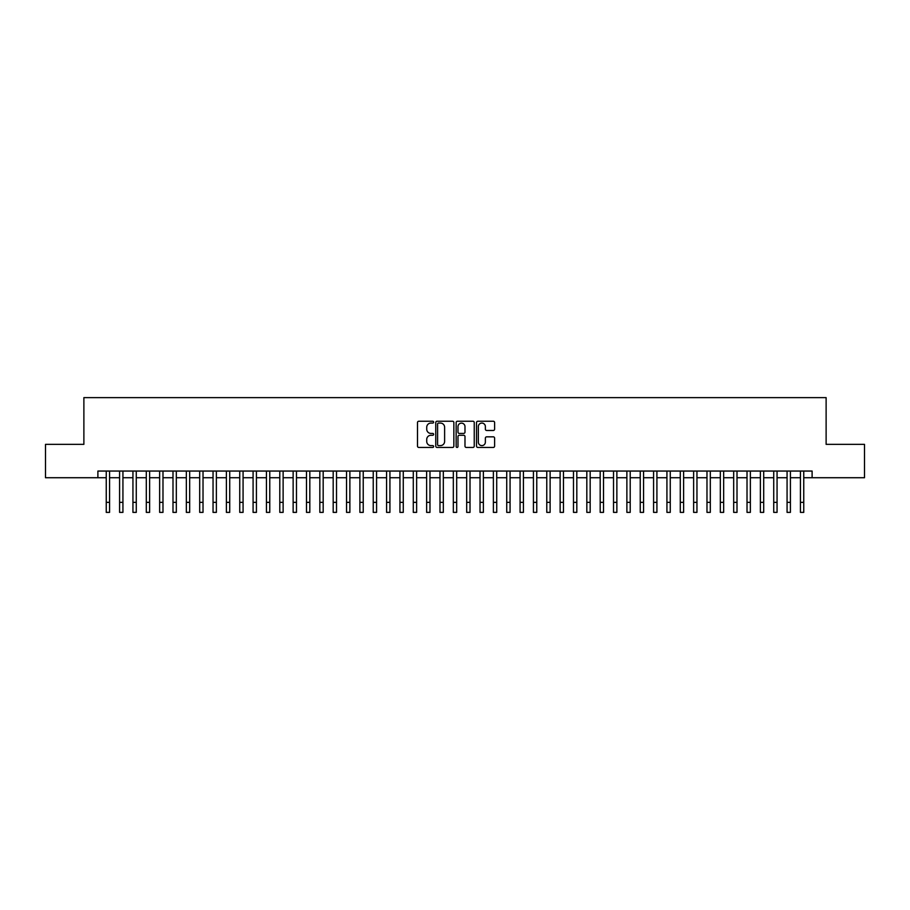 <?xml version="1.0" encoding="UTF-8"?>
<svg xmlns="http://www.w3.org/2000/svg" width="910" height="910" viewBox="0 0 910 910"><rect width="100%" height="100%" fill="white"/><g stroke="black" fill="none" stroke-linecap="round" stroke-linejoin="round"><path stroke-width="1.36" d="M433.638 422.16A0.921 0.921 0 0 0 432.728 421.239L418.805 421.239A1.308 1.308 0 0 0 417.497 422.547L417.497 446.139A1.308 1.308 0 0 0 418.805 447.447L432.728 447.447A0.921 0.921 0 0 0 433.638 446.526A0.921 0.921 0 0 0 432.728 445.616L430.919 445.616A4.197 4.197 0 0 1 426.733 441.418L426.733 439.45A4.197 4.197 0 0 1 430.919 435.264L432.728 435.264A0.921 0.921 0 0 0 433.638 434.343A0.921 0.921 0 0 0 432.728 433.422L430.919 433.422A4.197 4.197 0 0 1 426.733 429.236L426.733 427.268A4.197 4.197 0 0 1 430.919 423.07L432.728 423.07A0.921 0.921 0 0 0 433.638 422.16M493.3 430.475A1.308 1.308 0 0 0 494.608 429.167L494.608 422.547A1.308 1.308 0 0 0 493.3 421.239L477.83 421.239A1.308 1.308 0 0 0 476.522 422.547L476.522 446.139A1.308 1.308 0 0 0 477.83 447.447L493.3 447.447A1.308 1.308 0 0 0 494.608 446.139L494.608 438.142A1.308 1.308 0 0 0 493.3 436.834L486.679 436.834A1.308 1.308 0 0 0 485.371 438.142L485.371 442.101A3.503 3.503 0 0 1 481.868 445.616A3.503 3.503 0 0 1 478.353 442.101L478.353 426.574A3.503 3.503 0 0 1 481.868 423.07A3.503 3.503 0 0 1 485.371 426.574L485.371 429.167A1.308 1.308 0 0 0 486.679 430.475L493.3 430.475M97.893 477.727L45.5 477.727L45.5 444.353L83.879 444.353L83.879 397.625L826.121 397.625L826.121 444.353L864.5 444.353L864.5 477.727L812.107 477.727L812.107 471.05L97.893 471.05L97.893 477.727L106.243 477.727M453.851 422.547A1.308 1.308 0 0 0 452.543 421.239L437.084 421.239A1.308 1.308 0 0 0 435.765 422.547L435.765 446.139A1.308 1.308 0 0 0 437.084 447.447L452.543 447.447A1.308 1.308 0 0 0 453.851 446.139L453.851 422.547M457.457 421.239L472.916 421.239A1.308 1.308 0 0 1 474.235 422.547L474.235 446.139A1.308 1.308 0 0 1 472.916 447.447L466.307 447.447A1.308 1.308 0 0 1 464.987 446.139L464.987 436.572A1.308 1.308 0 0 0 463.679 435.264L459.288 435.264A1.308 1.308 0 0 0 457.98 436.572L457.98 446.526A0.921 0.921 0 0 1 457.059 447.447A0.921 0.921 0 0 1 456.149 446.526L456.149 422.547A1.308 1.308 0 0 1 457.457 421.239M109.575 477.727L119.585 477.727M122.93 477.727L132.94 477.727M136.272 477.727L146.294 477.727M149.627 477.727L159.637 477.727M162.981 477.727L172.991 477.727M176.324 477.727L186.334 477.727M189.678 477.727L199.688 477.727M203.021 477.727L213.042 477.727M216.375 477.727L226.385 477.727M229.73 477.727L239.739 477.727M243.072 477.727L253.082 477.727M256.427 477.727L266.437 477.727M269.769 477.727L279.791 477.727M283.124 477.727L293.134 477.727M296.478 477.727L306.488 477.727M309.821 477.727L319.831 477.727M323.175 477.727L333.185 477.727M336.518 477.727L346.539 477.727M349.872 477.727L359.882 477.727M363.226 477.727L373.236 477.727M376.569 477.727L386.579 477.727M389.924 477.727L399.934 477.727M403.266 477.727L413.288 477.727M416.621 477.727L426.631 477.727M429.975 477.727L439.985 477.727M443.318 477.727L453.328 477.727M456.672 477.727L466.682 477.727M470.015 477.727L480.025 477.727M483.369 477.727L493.379 477.727M496.712 477.727L506.733 477.727M510.066 477.727L520.076 477.727M523.421 477.727L533.431 477.727M536.764 477.727L546.774 477.727M550.118 477.727L560.128 477.727M563.461 477.727L573.482 477.727M576.815 477.727L586.825 477.727M590.169 477.727L600.179 477.727M603.512 477.727L613.522 477.727M616.866 477.727L626.876 477.727M630.209 477.727L640.231 477.727M643.563 477.727L653.573 477.727M656.918 477.727L666.928 477.727M670.26 477.727L680.27 477.727M683.615 477.727L693.625 477.727M696.958 477.727L706.979 477.727M710.312 477.727L720.322 477.727M723.666 477.727L733.676 477.727M737.009 477.727L747.019 477.727M750.363 477.727L760.373 477.727M763.706 477.727L773.728 477.727M777.06 477.727L787.07 477.727M790.415 477.727L800.425 477.727M803.758 477.727L812.107 477.727M438.518 423.07A0.921 0.921 0 0 0 437.608 423.992L437.608 444.694A0.921 0.921 0 0 0 438.518 445.616L440.417 445.616A4.197 4.197 0 0 0 444.615 441.418L444.615 427.268A4.197 4.197 0 0 0 440.417 423.07L438.518 423.07M464.987 426.642A3.503 3.503 0 0 0 461.484 423.139A3.503 3.503 0 0 0 457.98 426.642L457.98 432.113A1.308 1.308 0 0 0 459.288 433.422L463.679 433.422A1.308 1.308 0 0 0 464.987 432.113L464.987 426.642M106.243 502.354L109.575 502.354L109.575 512.375L106.243 512.375L106.243 471.05M109.575 502.354L109.575 471.05M119.585 502.354L122.93 502.354L122.93 512.375L119.585 512.375L119.585 471.05M122.93 502.354L122.93 471.05M132.94 502.354L136.272 502.354L136.272 512.375L132.94 512.375L132.94 471.05M136.272 502.354L136.272 471.05M146.294 502.354L149.627 502.354L149.627 512.375L146.294 512.375L146.294 471.05M149.627 502.354L149.627 471.05M159.637 502.354L162.981 502.354L162.981 512.375L159.637 512.375L159.637 471.05M162.981 502.354L162.981 471.05M172.991 502.354L176.324 502.354L176.324 512.375L172.991 512.375L172.991 471.05M176.324 502.354L176.324 471.05M186.334 502.354L189.678 502.354L189.678 512.375L186.334 512.375L186.334 471.05M189.678 502.354L189.678 471.05M199.688 502.354L203.021 502.354L203.021 512.375L199.688 512.375L199.688 471.05M203.021 502.354L203.021 471.05M213.042 502.354L216.375 502.354L216.375 512.375L213.042 512.375L213.042 471.05M216.375 502.354L216.375 471.05M226.385 502.354L229.73 502.354L229.73 512.375L226.385 512.375L226.385 471.05M229.73 502.354L229.73 471.05M239.739 502.354L243.072 502.354L243.072 512.375L239.739 512.375L239.739 471.05M243.072 502.354L243.072 471.05M253.082 502.354L256.427 502.354L256.427 512.375L253.082 512.375L253.082 471.05M256.427 502.354L256.427 471.05M266.437 502.354L269.769 502.354L269.769 512.375L266.437 512.375L266.437 471.05M269.769 502.354L269.769 471.05M279.791 502.354L283.124 502.354L283.124 512.375L279.791 512.375L279.791 471.05M283.124 502.354L283.124 471.05M293.134 502.354L296.478 502.354L296.478 512.375L293.134 512.375L293.134 471.05M296.478 502.354L296.478 471.05M306.488 502.354L309.821 502.354L309.821 512.375L306.488 512.375L306.488 471.05M309.821 502.354L309.821 471.05M319.831 502.354L323.175 502.354L323.175 512.375L319.831 512.375L319.831 471.05M323.175 502.354L323.175 471.05M333.185 502.354L336.518 502.354L336.518 512.375L333.185 512.375L333.185 471.05M336.518 502.354L336.518 471.05M346.539 502.354L349.872 502.354L349.872 512.375L346.539 512.375L346.539 471.05M349.872 502.354L349.872 471.05M359.882 502.354L363.226 502.354L363.226 512.375L359.882 512.375L359.882 471.05M363.226 502.354L363.226 471.05M373.236 502.354L376.569 502.354L376.569 512.375L373.236 512.375L373.236 471.05M376.569 502.354L376.569 471.05M386.579 502.354L389.924 502.354L389.924 512.375L386.579 512.375L386.579 471.05M389.924 502.354L389.924 471.05M399.934 502.354L403.266 502.354L403.266 512.375L399.934 512.375L399.934 471.05M403.266 502.354L403.266 471.05M413.288 502.354L416.621 502.354L416.621 512.375L413.288 512.375L413.288 471.05M416.621 502.354L416.621 471.05M426.631 502.354L429.975 502.354L429.975 512.375L426.631 512.375L426.631 471.05M429.975 502.354L429.975 471.05M439.985 502.354L443.318 502.354L443.318 512.375L439.985 512.375L439.985 471.05M443.318 502.354L443.318 471.05M453.328 502.354L456.672 502.354L456.672 512.375L453.328 512.375L453.328 471.05M456.672 502.354L456.672 471.05M466.682 502.354L470.015 502.354L470.015 512.375L466.682 512.375L466.682 471.05M470.015 502.354L470.015 471.05M480.025 502.354L483.369 502.354L483.369 512.375L480.025 512.375L480.025 471.05M483.369 502.354L483.369 471.05M493.379 502.354L496.712 502.354L496.712 512.375L493.379 512.375L493.379 471.05M496.712 502.354L496.712 471.05M506.733 502.354L510.066 502.354L510.066 512.375L506.733 512.375L506.733 471.05M510.066 502.354L510.066 471.05M520.076 502.354L523.421 502.354L523.421 512.375L520.076 512.375L520.076 471.05M523.421 502.354L523.421 471.05M533.431 502.354L536.764 502.354L536.764 512.375L533.431 512.375L533.431 471.05M536.764 502.354L536.764 471.05M546.774 502.354L550.118 502.354L550.118 512.375L546.774 512.375L546.774 471.05M550.118 502.354L550.118 471.05M560.128 502.354L563.461 502.354L563.461 512.375L560.128 512.375L560.128 471.05M563.461 502.354L563.461 471.05M573.482 502.354L576.815 502.354L576.815 512.375L573.482 512.375L573.482 471.05M576.815 502.354L576.815 471.05M586.825 502.354L590.169 502.354L590.169 512.375L586.825 512.375L586.825 471.05M590.169 502.354L590.169 471.05M600.179 502.354L603.512 502.354L603.512 512.375L600.179 512.375L600.179 471.05M603.512 502.354L603.512 471.05M613.522 502.354L616.866 502.354L616.866 512.375L613.522 512.375L613.522 471.05M616.866 502.354L616.866 471.05M626.876 502.354L630.209 502.354L630.209 512.375L626.876 512.375L626.876 471.05M630.209 502.354L630.209 471.05M640.231 502.354L643.563 502.354L643.563 512.375L640.231 512.375L640.231 471.05M643.563 502.354L643.563 471.05M653.573 502.354L656.918 502.354L656.918 512.375L653.573 512.375L653.573 471.05M656.918 502.354L656.918 471.05M666.928 502.354L670.26 502.354L670.26 512.375L666.928 512.375L666.928 471.05M670.26 502.354L670.26 471.05M680.27 502.354L683.615 502.354L683.615 512.375L680.27 512.375L680.27 471.05M683.615 502.354L683.615 471.05M693.625 502.354L696.958 502.354L696.958 512.375L693.625 512.375L693.625 471.05M696.958 502.354L696.958 471.05M706.979 502.354L710.312 502.354L710.312 512.375L706.979 512.375L706.979 471.05M710.312 502.354L710.312 471.05M720.322 502.354L723.666 502.354L723.666 512.375L720.322 512.375L720.322 471.05M723.666 502.354L723.666 471.05M733.676 502.354L737.009 502.354L737.009 512.375L733.676 512.375L733.676 471.05M737.009 502.354L737.009 471.05M747.019 502.354L750.363 502.354L750.363 512.375L747.019 512.375L747.019 471.05M750.363 502.354L750.363 471.05M760.373 502.354L763.706 502.354L763.706 512.375L760.373 512.375L760.373 471.05M763.706 502.354L763.706 471.05M773.728 502.354L777.06 502.354L777.06 512.375L773.728 512.375L773.728 471.05M777.06 502.354L777.06 471.05M787.07 502.354L790.415 502.354L790.415 512.375L787.07 512.375L787.07 471.05M790.415 502.354L790.415 471.05M800.425 502.354L803.758 502.354L803.758 512.375L800.425 512.375L800.425 471.05M803.758 502.354L803.758 471.05"/></g></svg>
